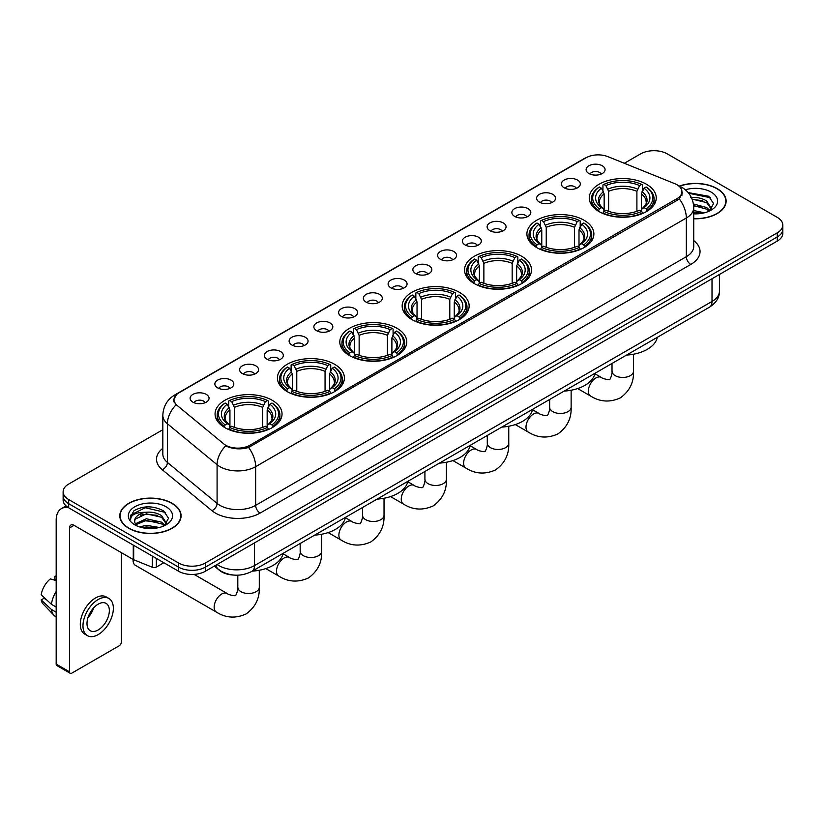 <?xml version="1.0" encoding="UTF-8"?>
<svg xmlns="http://www.w3.org/2000/svg" width="824" height="824" viewBox="0 0 824 824"><rect width="100%" height="100%" fill="white"/><g stroke="black" fill="none" stroke-linecap="round" stroke-linejoin="round"><path stroke-width="1.24" d="M396.962 328.271A33.485 19.333 0 0 0 360.469 324.079A33.485 19.333 0 0 0 339.797 341.95A33.485 19.333 0 0 0 349.603 355.618A33.485 19.333 0 0 0 386.096 359.81A33.485 19.333 0 0 0 406.768 341.95A33.485 19.333 0 0 0 396.962 328.271M584.072 220.255A33.485 19.333 0 0 0 547.579 216.063A33.485 19.333 0 0 0 526.907 233.923A33.485 19.333 0 0 0 536.712 247.591A33.485 19.333 0 0 0 573.205 251.784A33.485 19.333 0 0 0 593.877 233.923A33.485 19.333 0 0 0 584.072 220.255M521.695 256.254A33.485 19.333 0 0 0 485.202 252.072A33.485 19.333 0 0 0 464.54 269.932A33.485 19.333 0 0 0 474.346 283.6A33.485 19.333 0 0 0 510.839 287.792A33.485 19.333 0 0 0 531.511 269.932A33.485 19.333 0 0 0 521.695 256.254M459.329 292.262A33.485 19.333 0 0 0 422.836 288.081A33.485 19.333 0 0 0 402.163 305.941A33.485 19.333 0 0 0 411.979 319.609A33.485 19.333 0 0 0 448.472 323.801A33.485 19.333 0 0 0 469.144 305.941A33.485 19.333 0 0 0 459.329 292.262M334.596 364.28A33.485 19.333 0 0 0 298.103 360.088A33.485 19.333 0 0 0 277.431 377.948A33.485 19.333 0 0 0 287.236 391.627A33.485 19.333 0 0 0 323.729 395.819A33.485 19.333 0 0 0 344.401 377.948A33.485 19.333 0 0 0 334.596 364.28M272.229 400.289A33.485 19.333 0 0 0 235.736 396.097A33.485 19.333 0 0 0 215.064 413.957A33.485 19.333 0 0 0 224.87 427.635A33.485 19.333 0 0 0 261.363 431.817A33.485 19.333 0 0 0 282.035 413.957A33.485 19.333 0 0 0 272.229 400.289M646.438 184.246A33.485 19.333 0 0 0 609.945 180.054A33.485 19.333 0 0 0 589.273 197.915A33.485 19.333 0 0 0 599.079 211.583A33.485 19.333 0 0 0 635.572 215.775A33.485 19.333 0 0 0 656.244 197.915A33.485 19.333 0 0 0 646.438 184.246M564.141 187.8A9.476 5.469 180 0 1 562.267 186.255A9.476 5.469 180 0 1 565.398 179.457A9.476 5.469 180 0 1 577.542 180.065A9.476 5.469 180 0 1 579.426 186.255A9.476 5.469 180 0 1 564.141 187.8M576.388 188.366A5.686 3.286 0 0 0 574.864 186.77A5.686 3.286 0 0 0 569.26 185.936A5.686 3.286 0 0 0 565.295 188.366M539.39 202.096A9.476 5.469 180 0 1 537.516 200.541A9.476 5.469 180 0 1 540.647 193.743A9.476 5.469 180 0 1 552.791 194.351A9.476 5.469 180 0 1 554.676 200.541A9.476 5.469 180 0 1 539.39 202.096M551.637 202.663A5.686 3.286 0 0 0 550.113 201.056A5.686 3.286 0 0 0 544.51 200.232A5.686 3.286 0 0 0 540.544 202.663M514.639 216.382A9.476 5.469 180 0 1 512.765 214.837A9.476 5.469 180 0 1 515.896 208.029A9.476 5.469 180 0 1 528.04 208.647A9.476 5.469 180 0 1 529.925 214.837A9.476 5.469 180 0 1 514.639 216.382M526.886 216.949A5.686 3.286 0 0 0 525.362 215.352A5.686 3.286 0 0 0 519.759 214.518A5.686 3.286 0 0 0 515.793 216.949M489.889 230.668A9.476 5.469 180 0 1 488.014 229.124A9.476 5.469 180 0 1 491.145 222.326A9.476 5.469 180 0 1 503.289 222.933A9.476 5.469 180 0 1 505.174 229.124A9.476 5.469 180 0 1 489.889 230.668M502.135 231.235A5.686 3.286 0 0 0 500.611 229.638A5.686 3.286 0 0 0 495.008 228.804A5.686 3.286 0 0 0 491.042 231.235M465.138 244.965A9.476 5.469 180 0 1 463.263 243.41A9.476 5.469 180 0 1 466.394 236.612A9.476 5.469 180 0 1 478.538 237.219A9.476 5.469 180 0 1 480.423 243.41A9.476 5.469 180 0 1 465.138 244.965M477.384 245.531A5.686 3.286 0 0 0 475.86 243.925A5.686 3.286 0 0 0 470.257 243.101A5.686 3.286 0 0 0 466.291 245.531M440.387 259.251A9.476 5.469 180 0 1 438.512 257.706A9.476 5.469 180 0 1 441.643 250.898A9.476 5.469 180 0 1 453.787 251.516A9.476 5.469 180 0 1 455.672 257.706A9.476 5.469 180 0 1 440.387 259.251M452.634 259.817A5.686 3.286 0 0 0 451.109 258.221A5.686 3.286 0 0 0 445.506 257.387A5.686 3.286 0 0 0 441.54 259.817M415.636 273.537A9.476 5.469 180 0 1 413.761 271.992A9.476 5.469 180 0 1 416.892 265.194A9.476 5.469 180 0 1 429.047 265.802A9.476 5.469 180 0 1 430.921 271.992A9.476 5.469 180 0 1 415.636 273.537M427.883 274.104A5.686 3.286 0 0 0 426.358 272.507A5.686 3.286 0 0 0 420.755 271.673A5.686 3.286 0 0 0 416.789 274.104M390.885 287.834A9.476 5.469 180 0 1 389.01 286.278A9.476 5.469 180 0 1 392.142 279.48A9.476 5.469 180 0 1 404.296 280.088A9.476 5.469 180 0 1 406.17 286.278A9.476 5.469 180 0 1 390.885 287.834M403.132 288.4A5.686 3.286 0 0 0 401.607 286.793A5.686 3.286 0 0 0 396.004 285.969A5.686 3.286 0 0 0 392.039 288.4M366.134 302.12A9.476 5.469 180 0 1 364.26 300.575A9.476 5.469 180 0 1 367.391 293.766A9.476 5.469 180 0 1 379.545 294.384A9.476 5.469 180 0 1 381.419 300.575A9.476 5.469 180 0 1 366.134 302.12M378.381 302.686A5.686 3.286 0 0 0 376.856 301.09A5.686 3.286 0 0 0 371.253 300.255A5.686 3.286 0 0 0 367.288 302.686M341.383 316.406A9.476 5.469 180 0 1 339.509 314.861A9.476 5.469 180 0 1 342.65 308.063A9.476 5.469 180 0 1 354.794 308.67A9.476 5.469 180 0 1 356.668 314.861A9.476 5.469 180 0 1 341.383 316.406M353.63 316.972A5.686 3.286 0 0 0 352.106 315.376A5.686 3.286 0 0 0 346.502 314.541A5.686 3.286 0 0 0 342.537 316.972M316.632 330.702A9.476 5.469 180 0 1 314.758 329.147A9.476 5.469 180 0 1 317.899 322.349A9.476 5.469 180 0 1 330.043 322.957A9.476 5.469 180 0 1 331.918 329.147A9.476 5.469 180 0 1 316.632 330.702M328.889 331.269A5.686 3.286 0 0 0 327.355 329.672A5.686 3.286 0 0 0 321.751 328.838A5.686 3.286 0 0 0 317.786 331.269M291.881 344.988A9.476 5.469 180 0 1 290.007 343.443A9.476 5.469 180 0 1 293.148 336.645A9.476 5.469 180 0 1 305.292 337.253A9.476 5.469 180 0 1 307.167 343.443A9.476 5.469 180 0 1 291.881 344.988M304.138 345.555A5.686 3.286 0 0 0 302.604 343.958A5.686 3.286 0 0 0 297.001 343.124A5.686 3.286 0 0 0 293.035 345.555M267.131 359.274A9.476 5.469 180 0 1 265.256 357.729A9.476 5.469 180 0 1 268.397 350.931A9.476 5.469 180 0 1 280.541 351.539A9.476 5.469 180 0 1 282.416 357.729A9.476 5.469 180 0 1 267.131 359.274M279.387 359.841A5.686 3.286 0 0 0 277.853 358.244A5.686 3.286 0 0 0 272.26 357.41A5.686 3.286 0 0 0 268.284 359.841M242.38 373.571A9.476 5.469 180 0 1 240.505 372.015A9.476 5.469 180 0 1 243.647 365.217A9.476 5.469 180 0 1 255.79 365.825A9.476 5.469 180 0 1 257.665 372.015A9.476 5.469 180 0 1 242.38 373.571M254.637 374.137A5.686 3.286 0 0 0 253.102 372.541A5.686 3.286 0 0 0 247.509 371.706A5.686 3.286 0 0 0 243.533 374.137M217.629 387.857A9.476 5.469 180 0 1 215.754 386.312A9.476 5.469 180 0 1 218.896 379.514A9.476 5.469 180 0 1 231.039 380.122A9.476 5.469 180 0 1 232.914 386.312A9.476 5.469 180 0 1 217.629 387.857M229.886 388.423A5.686 3.286 0 0 0 228.351 386.827A5.686 3.286 0 0 0 222.758 385.993A5.686 3.286 0 0 0 218.793 388.423M192.878 402.143A9.476 5.469 180 0 1 191.003 400.598A9.476 5.469 180 0 1 194.145 393.8A9.476 5.469 180 0 1 206.288 394.408A9.476 5.469 180 0 1 208.163 400.598A9.476 5.469 180 0 1 192.878 402.143M205.135 402.72A5.686 3.286 0 0 0 203.6 401.113A5.686 3.286 0 0 0 198.007 400.279A5.686 3.286 0 0 0 194.042 402.72M588.892 173.514A9.476 5.469 180 0 1 587.018 171.969A9.476 5.469 180 0 1 590.149 165.16A9.476 5.469 180 0 1 602.293 165.778A9.476 5.469 180 0 1 604.177 171.969A9.476 5.469 180 0 1 588.892 173.514M601.139 174.08A5.686 3.286 0 0 0 599.615 172.484A5.686 3.286 0 0 0 594.011 171.65A5.686 3.286 0 0 0 590.046 174.08M674.671 183.628A17.057 9.847 180 0 1 676.947 184.731A17.057 9.847 180 0 1 681.942 191.693A17.057 9.847 180 0 1 676.947 198.666L249.847 445.248A17.057 9.847 180 0 1 223.809 443.93L177.078 405.398A17.057 9.847 180 0 1 173.988 399.753A17.057 9.847 180 0 1 178.983 392.791L586.08 157.755A17.057 9.847 180 0 1 607.927 156.653L674.671 183.628M233.789 575.07A18.952 10.939 180 0 1 219.586 570.435L214.322 566.098M693.736 218.772A30.643 17.695 0 0 0 726.129 201.118A30.643 17.695 0 0 0 717.158 188.603A30.643 17.695 0 0 0 679.409 186.049M172.113 503.289A30.643 17.695 0 0 0 138.71 499.447A30.643 17.695 0 0 0 119.799 515.793A30.643 17.695 0 0 0 128.771 528.308A30.643 17.695 0 0 0 162.163 532.139A30.643 17.695 0 0 0 181.084 515.793A30.643 17.695 0 0 0 172.113 503.289M682.612 192.414L679.275 198.831L677.616 200.047L248.59 447.483C241.463 449.533 234.449 449.276 227.558 446.721L225.714 445.825A22.114 14.791 129.5 0 0 217.083 464.705L167.406 423.752A25.276 14.595 180 0 1 162.833 415.378L162.833 454.065A25.276 14.595 0 0 0 167.406 462.439L217.083 503.402A25.276 14.595 0 0 0 219.915 505.349A25.276 14.595 0 0 0 255.656 505.349L686.33 256.697A25.276 14.595 0 0 0 693.736 246.376L693.736 207.689A25.276 14.595 180 0 1 686.33 218.01A22.114 12.772 -120 0 0 679.275 198.831M162.833 429.716L68.68 484.069A18.952 10.939 0 0 0 63.129 491.804L63.129 500.065A18.952 10.939 0 0 0 68.68 507.8L178.581 571.248L178.581 567.128A18.952 10.939 0 0 0 205.392 567.128L777.248 236.962A18.952 10.939 0 0 0 782.8 229.227A18.952 10.939 0 0 1 777.248 236.962L205.392 567.128A18.952 10.939 0 0 1 178.581 567.128L68.68 503.67L178.581 567.128L178.581 562.998A18.952 10.939 0 0 0 205.392 562.998L777.248 232.842A18.952 10.939 0 0 0 782.8 225.096A18.952 10.939 0 0 0 777.248 217.361L667.347 153.913A18.952 10.939 0 0 0 640.536 153.913L624.324 163.276M63.129 495.935A18.952 10.939 0 0 0 68.68 503.67A18.952 10.939 0 0 1 63.129 495.935M693.736 240.598A31.59 18.241 180 0 1 690.8 264.432L260.116 513.084A31.59 18.241 180 0 1 215.445 513.084A31.59 18.241 180 0 1 211.902 510.653L162.225 469.69A6.314 4.223 -50.5 0 0 167.406 462.439L167.406 423.752A22.114 14.791 129.5 0 1 175.976 404.934L173.555 399.743L176.676 394.428M63.129 491.804A18.952 10.939 0 0 0 68.68 499.54L178.581 562.998M178.581 571.248A18.952 10.939 0 0 0 205.392 571.248L777.248 241.092A18.952 10.939 0 0 0 782.8 233.357L782.8 225.096M693.736 218.597A30.323 17.51 0 0 0 725.82 201.118A30.323 17.51 0 0 0 716.932 188.727A30.323 17.51 0 0 0 679.676 186.173M693.736 210.511L704.386 212.798M693.736 212.149L701.667 213.375M693.437 203.961L706.662 207.524L709.907 210.625M693.643 205.598L706.662 209.162L709.062 211.191M690.522 197.616C696.579 196.977 701.966 198.1 706.662 200.974L711.287 208.245L711.174 209.451M692.088 199.099L706.662 202.611L711.236 209.069M693.736 213.838A22.114 12.772 0 0 0 711.133 210.141A22.114 12.772 0 0 0 711.122 192.085A22.114 12.772 0 0 0 685.341 189.767M709.33 211.068L713.574 203.6L708.722 196.246L688.164 192.589M688.71 193.249L710.679 197.801M692.222 199.46L702.779 200.654M693.674 205.969L702.779 207.205M693.736 212.52L701.43 213.416M128.997 528.174A30.323 17.51 0 0 0 162.05 531.974A30.323 17.51 0 0 0 180.765 515.793A30.323 17.51 0 0 0 171.886 503.413A30.323 17.51 0 0 0 138.834 499.622A30.323 17.51 0 0 0 120.108 515.793A30.323 17.51 0 0 0 128.997 528.174M139.658 526.938L146.353 525.3L159.331 527.484M142.274 527.659L146.353 526.938L156.612 528.05M164.275 525.753L168.529 518.275L163.677 510.921C153.285 505.555 143.376 505.493 133.941 510.736L130.295 517.41L130.645 519.553C130.851 514.743 135.795 512.332 145.467 512.301A15.8 9.115 0 0 0 134.642 520.953A15.8 9.115 0 0 0 135.414 523.765L146.353 518.749L161.607 522.2L164.862 525.3M135.939 524.63L146.353 520.387L161.607 523.848L164.007 525.877M145.467 512.301C151.534 511.663 156.91 512.775 161.607 515.649L166.232 522.931L166.129 524.136M134.652 521.129L135.188 519.192L146.353 513.836L161.607 517.287L166.18 523.745M135.414 523.765L137.299 526.062M166.077 506.77A22.114 12.772 0 0 0 134.806 506.77A22.114 12.772 0 0 0 134.806 524.826A22.114 12.772 0 0 0 166.077 524.826A22.114 12.772 0 0 0 166.077 506.77M130.305 517.554L130.985 514.856L145.23 507.728L165.624 512.487M140.338 515.185L145.23 514.279L157.734 515.34M140.338 521.736L145.23 520.83L157.734 521.891M142.696 527.751L156.375 528.091M598.481 211.232L599.378 208.833A30.076 17.366 0 0 1 599.378 186.997L601.448 188.191A27.171 15.687 0 0 0 601.448 207.638L603.487 208.802L604.146 211.243M604.146 210.244L604.146 193.908L601.448 188.191M602.941 190.777L602.941 184.926L603.848 184.411A30.076 17.366 0 0 1 641.669 184.411L639.609 185.606A27.171 15.687 0 0 0 605.908 185.606L608.617 191.333L608.617 211.305M636.901 211.305L636.901 191.333L639.609 185.606M626.528 355.082A34.752 20.064 0 0 0 657.305 337.315M602.941 212.963A31.343 18.097 0 0 0 642.566 212.963L641.669 211.418A30.076 17.366 0 0 1 603.848 211.418L602.941 213.498M642.566 213.498L642.566 212.963M599.378 186.997L598.481 187.512A31.343 18.097 0 0 0 591.416 198.945A31.343 18.097 0 0 0 598.481 210.388M641.669 184.411L642.566 184.926L642.566 190.777M603.848 211.418L605.908 210.223A27.171 15.687 0 0 0 639.609 210.223L641.669 211.418M601.448 207.638L599.378 208.833M605.908 185.606L603.848 184.411M603.487 191.704A24.298 14.029 0 0 0 603.487 208.802L603.601 208.874C600.15 205.537 598.739 203.27 599.378 202.076A23.381 13.493 0 0 1 604.146 193.908M647.036 210.388A31.343 18.097 0 0 0 654.091 198.945A31.343 18.097 0 0 0 647.036 187.512L646.14 186.997A30.076 17.366 0 0 1 646.14 208.833L647.036 211.232M646.14 208.833L644.069 207.638A27.171 15.687 0 0 0 644.069 188.191L646.14 186.997M644.069 188.191L641.371 193.908L641.371 210.244L642.03 208.802L644.069 207.638M641.371 193.908A23.381 13.493 0 0 1 646.14 202.076C646.768 203.281 645.367 205.547 641.917 208.874L642.03 208.802A24.298 14.029 0 0 0 642.03 191.704M641.371 211.243L641.371 210.244M536.105 247.231L537.011 244.841A30.076 17.366 0 0 1 537.011 223.005L539.071 224.2A27.171 15.687 0 0 0 539.071 243.647L541.121 244.81L541.78 247.252M541.78 246.252L541.78 229.917L539.071 224.2M540.575 226.785L540.575 220.935L541.471 220.42A30.076 17.366 0 0 1 579.303 220.42L577.233 221.615A27.171 15.687 0 0 0 543.541 221.615L546.24 227.342L546.24 247.313M574.534 247.313L574.534 227.342L577.233 221.615M564.162 391.091A34.752 20.064 0 0 0 594.938 373.324M540.575 248.972A31.343 18.097 0 0 0 580.199 248.972L579.303 247.416A30.076 17.366 0 0 1 541.471 247.416L540.575 249.507M580.199 249.507L580.199 248.972M537.011 223.005L536.105 223.51A31.343 18.097 0 0 0 529.049 234.953A31.343 18.097 0 0 0 536.105 246.397M579.303 220.42L580.199 220.935L580.199 226.785M541.471 247.416L543.541 246.232A27.171 15.687 0 0 0 577.233 246.232L579.303 247.416M539.071 243.647L537.011 244.841M543.541 221.615L541.471 220.42M541.121 227.712A24.298 14.029 0 0 0 541.121 244.81L541.234 244.882C537.784 241.545 536.373 239.279 537.011 238.085A23.381 13.493 0 0 1 541.78 229.917M584.669 246.397A31.343 18.097 0 0 0 591.725 234.953A31.343 18.097 0 0 0 584.669 223.51L583.773 223.005A30.076 17.366 0 0 1 583.773 244.841L584.669 247.231M583.773 244.841L581.703 243.647A27.171 15.687 0 0 0 581.703 224.2L583.773 223.005M581.703 224.2L579.004 229.917L579.004 246.252L579.663 244.81L581.703 243.647M579.004 229.917A23.381 13.493 0 0 1 583.763 238.085C584.401 239.29 583.001 241.556 579.55 244.882L579.663 244.81A24.298 14.029 0 0 0 579.663 227.712M579.004 247.252L579.004 246.252M473.738 283.24L474.645 280.85A30.076 17.366 0 0 1 474.645 259.014L476.705 260.199A27.171 15.687 0 0 0 476.705 279.655L478.744 280.819L479.413 283.25M479.413 282.261L479.413 265.925L476.705 260.199M478.208 262.794L478.208 256.944L479.104 256.429A30.076 17.366 0 0 1 516.936 256.429L514.866 257.624A27.171 15.687 0 0 0 481.175 257.624L483.873 263.35L483.873 283.322M512.168 283.322L512.168 263.35L514.866 257.624M501.795 427.1A34.752 20.064 0 0 0 532.562 409.332M478.208 284.98A31.343 18.097 0 0 0 517.832 284.98L516.936 283.425A30.076 17.366 0 0 1 479.104 283.425L478.208 285.516M517.832 285.516L517.832 284.98M474.645 259.014L473.738 259.519A31.343 18.097 0 0 0 466.683 270.962A31.343 18.097 0 0 0 473.738 282.395M516.936 256.429L517.832 256.944L517.832 262.794M479.104 283.425L481.175 282.23A27.171 15.687 0 0 0 514.866 282.23L516.936 283.425M476.705 279.655L474.645 280.85M481.175 257.624L479.104 256.429M478.744 263.721A24.298 14.029 0 0 0 478.744 280.819L478.868 280.891C475.407 277.554 474.006 275.288 474.645 274.093A23.381 13.493 0 0 1 479.413 265.925M522.303 282.395A31.343 18.097 0 0 0 529.358 270.962A31.343 18.097 0 0 0 522.303 259.519L521.407 259.014A30.076 17.366 0 0 1 521.407 280.85L522.303 283.24M521.407 280.85L519.336 279.655A27.171 15.687 0 0 0 519.336 260.199L521.407 259.014M519.336 260.199L516.638 265.925L516.638 282.261L517.297 280.819L519.336 279.655M516.638 265.925A23.381 13.493 0 0 1 521.396 274.093C522.035 275.298 520.624 277.564 517.184 280.891L517.297 280.819A24.298 14.029 0 0 0 517.297 263.721M516.638 283.25L516.638 282.261M411.372 319.248L412.268 316.859A30.076 17.366 0 0 1 412.268 295.013L414.338 296.207A27.171 15.687 0 0 0 414.338 315.664L416.377 316.828L417.037 319.259M417.037 318.27L417.037 301.934L414.338 296.207M415.842 298.803L415.842 292.953L416.738 292.438A30.076 17.366 0 0 1 454.57 292.438L452.5 293.632A27.171 15.687 0 0 0 418.808 293.632L421.507 299.359L421.507 319.331M449.801 319.331L449.801 299.359L452.5 293.632M439.429 463.109A34.752 20.064 0 0 0 470.195 445.341M415.842 320.989A31.343 18.097 0 0 0 455.466 320.989L454.57 319.434A30.076 17.366 0 0 1 416.738 319.434L415.842 321.525M455.466 321.525L455.466 320.989M412.268 295.013L411.372 295.528A31.343 18.097 0 0 0 404.316 306.971A31.343 18.097 0 0 0 411.372 318.404M454.57 292.438L455.466 292.953L455.466 298.803M416.738 319.434L418.808 318.239A27.171 15.687 0 0 0 452.5 318.239L454.57 319.434M414.338 315.664L412.268 316.859M418.808 293.632L416.738 292.438M416.377 299.73A24.298 14.029 0 0 0 416.377 316.828L416.491 316.9C413.04 313.563 411.639 311.297 412.278 310.102A23.381 13.493 0 0 1 417.037 301.934M459.936 318.404A31.343 18.097 0 0 0 466.992 306.971A31.343 18.097 0 0 0 459.936 295.528L459.04 295.013A30.076 17.366 0 0 1 459.04 316.859L459.936 319.248M459.04 316.859L456.97 315.664A27.171 15.687 0 0 0 456.97 296.207L459.04 295.013M456.97 296.207L454.261 301.934L454.261 318.27L454.93 316.828L456.97 315.664M454.261 301.934A23.381 13.493 0 0 1 459.03 310.102C459.668 311.297 458.257 313.573 454.807 316.9L454.93 316.828A24.298 14.029 0 0 0 454.93 299.73M454.261 319.259L454.261 318.27M349.005 355.257L349.901 352.868A30.076 17.366 0 0 1 349.901 331.021L351.972 332.216A27.171 15.687 0 0 0 351.972 351.673L354.011 352.837L354.67 355.268M354.67 354.279L354.67 337.943L351.972 332.216M353.475 334.802L353.475 328.961L354.372 328.446A30.076 17.366 0 0 1 392.203 328.446L390.133 329.641A27.171 15.687 0 0 0 356.442 329.641L359.14 335.368L359.14 355.34M387.435 355.34L387.435 335.368L390.133 329.641M377.062 499.117A34.752 20.064 0 0 0 407.829 481.35M353.475 356.998A31.343 18.097 0 0 0 393.099 356.998L392.203 355.443A30.076 17.366 0 0 1 354.372 355.443L353.475 357.534M393.099 357.534L393.099 356.998M349.901 331.021L349.005 331.536A31.343 18.097 0 0 0 341.95 342.98A31.343 18.097 0 0 0 349.005 354.413M392.203 328.446L393.099 328.961L393.099 334.802M354.372 355.443L356.442 354.248A27.171 15.687 0 0 0 390.133 354.248L392.203 355.443M351.972 351.673L349.901 352.868M356.442 329.641L354.372 328.446M354.011 335.739A24.298 14.029 0 0 0 354.011 352.837L354.124 352.909C350.674 349.572 349.273 347.306 349.912 346.111A23.381 13.493 0 0 1 354.67 337.943M397.57 354.413A31.343 18.097 0 0 0 404.625 342.98A31.343 18.097 0 0 0 397.57 331.536L396.663 331.021A30.076 17.366 0 0 1 396.663 352.868L397.57 355.257M396.663 352.868L394.603 351.673A27.171 15.687 0 0 0 394.603 332.216L396.663 331.021M394.603 332.216L391.894 337.943L391.894 354.279L392.554 352.837L394.603 351.673M391.894 337.943A23.381 13.493 0 0 1 396.663 346.111C397.302 347.306 395.891 349.572 392.44 352.909L392.554 352.837A24.298 14.029 0 0 0 392.554 335.739M391.894 355.268L391.894 354.279M286.639 391.266L287.535 388.877A30.076 17.366 0 0 1 287.535 367.03L289.605 368.225A27.171 15.687 0 0 0 289.605 387.682L291.644 388.835L292.304 391.276M292.304 390.288L292.304 373.952L289.605 368.225M291.109 370.81L291.109 364.97L292.005 364.455A30.076 17.366 0 0 1 329.827 364.455L327.767 365.65A27.171 15.687 0 0 0 294.075 365.65L296.774 371.367L296.774 391.349M325.058 391.349L325.058 371.367L327.767 365.65M314.686 535.116A34.752 20.064 0 0 0 345.462 517.359M291.109 393.007A31.343 18.097 0 0 0 330.733 393.007L329.827 391.452A30.076 17.366 0 0 1 292.005 391.452L291.109 393.542M330.733 393.542L330.733 393.007M287.535 367.03L286.639 367.545A31.343 18.097 0 0 0 279.583 378.988A31.343 18.097 0 0 0 286.639 390.422M329.827 364.455L330.733 364.97L330.733 370.81M292.005 391.452L294.075 390.257A27.171 15.687 0 0 0 327.767 390.257L329.827 391.452M289.605 387.682L287.535 388.877M294.075 365.65L292.005 364.455M291.644 371.748A24.298 14.029 0 0 0 291.644 388.835L291.758 388.918C288.307 385.581 286.896 383.315 287.545 382.12A23.381 13.493 0 0 1 292.304 373.952M335.193 390.422A31.343 18.097 0 0 0 342.259 378.988A31.343 18.097 0 0 0 335.193 367.545L334.297 367.03A30.076 17.366 0 0 1 334.297 388.877L335.193 391.266M334.297 388.877L332.227 387.682A27.171 15.687 0 0 0 332.227 368.225L334.297 367.03M332.227 368.225L329.528 373.952L329.528 390.288L330.187 388.835L332.227 387.682M329.528 373.952A23.381 13.493 0 0 1 334.297 382.12C334.935 383.315 333.524 385.581 330.074 388.918L330.187 388.835A24.298 14.029 0 0 0 330.187 371.748M329.528 391.276L329.528 390.288M133.107 560.371L133.107 559.434A10.743 6.201 120 0 0 133.107 560.371A10.743 6.201 120 0 0 135.332 565.285L216.372 612.077A10.743 6.201 -60 0 1 214.724 603.467A10.743 6.201 -60 0 1 221.738 594.001A10.743 6.201 -60 0 1 227.115 593.476C228.341 594.938 236.478 596.411 235.324 595.35C235.674 596.875 238.466 589.088 237.806 587.296A10.743 6.201 180 0 0 240.958 591.684A10.743 6.201 180 0 0 256.14 591.684A10.743 6.201 180 0 0 259.292 587.296C259.745 598.409 255.337 607.298 246.067 613.952C235.674 618.659 225.776 618.031 216.372 612.077M224.272 427.275L225.168 424.885A30.076 17.366 0 0 1 225.168 403.039L227.239 404.234A27.171 15.687 0 0 0 227.239 423.691L229.278 424.844L229.937 427.285M229.937 426.286L229.937 409.961L227.239 404.234M228.732 406.819L228.732 400.979L229.638 400.464A30.076 17.366 0 0 1 267.46 400.464L265.4 401.659A27.171 15.687 0 0 0 231.698 401.659L234.407 407.375L234.407 427.357M262.691 427.357L262.691 407.375L265.4 401.659M252.319 571.125A34.752 20.064 0 0 0 283.096 553.368M228.732 429.016A31.343 18.097 0 0 0 268.367 429.016L267.46 427.46A30.076 17.366 0 0 1 229.638 427.46L228.732 429.551M268.367 429.551L268.367 429.016M225.168 403.039L224.272 403.554A31.343 18.097 0 0 0 217.206 414.997A31.343 18.097 0 0 0 224.272 426.43M267.46 400.464L268.367 400.979L268.367 406.819M229.638 427.46L231.698 426.266A27.171 15.687 0 0 0 265.4 426.266L267.46 427.46M227.239 423.691L225.168 424.885M231.698 401.659L229.638 400.464M229.278 407.756A24.298 14.029 0 0 0 229.278 424.844L229.391 424.927C225.941 421.589 224.53 419.323 225.168 418.128A23.381 13.493 0 0 1 229.937 409.961M272.826 426.43A31.343 18.097 0 0 0 279.892 414.997A31.343 18.097 0 0 0 272.826 403.554L271.93 403.039A30.076 17.366 0 0 1 271.93 424.885L272.826 427.275M271.93 424.885L269.86 423.691A27.171 15.687 0 0 0 269.86 404.234L271.93 403.039M269.86 404.234L267.161 409.961L267.161 426.286L267.821 424.844L269.86 423.691M267.161 409.961A23.381 13.493 0 0 1 271.93 418.128C272.559 419.323 271.158 421.589 267.707 424.927L267.821 424.844A24.298 14.029 0 0 0 267.821 407.756M267.161 427.285L267.161 426.286M156.354 558.414L156.354 567.056L163.842 562.74M68.464 507.677A25.276 14.595 -120 0 0 61.409 508.614A25.276 14.595 -120 0 0 56.176 520.181L56.176 664.113L69.576 671.848L69.576 527.916A6.314 3.646 60 0 1 70.885 525.022A6.314 3.646 60 0 1 74.047 525.341L133.272 559.527L133.272 545.086M69.576 671.848A3.162 1.823 120 0 0 70.225 673.29L56.825 665.555A3.162 1.823 -60 0 1 56.176 664.113M70.225 673.29A3.162 1.823 120 0 0 71.812 673.136L119.171 645.8A3.162 1.823 120 0 0 121.396 641.927L121.396 552.677M156.354 567.056A3.162 1.823 180 0 1 152.316 567.262L133.694 559.733A3.162 1.823 180 0 1 133.272 559.527M98.169 629.958A15.8 9.115 120 0 0 108.49 616.043A15.8 9.115 120 0 0 106.069 603.384A15.8 9.115 120 0 0 98.169 604.167A15.8 9.115 120 0 0 87.849 618.082A15.8 9.115 120 0 0 90.269 630.741A15.8 9.115 120 0 0 98.169 629.958M87.962 617.712A15.8 9.115 120 0 0 93.627 607.896M56.176 576.707L54.837 576.306L54.837 579.478L56.176 580.25M108.912 598.461L106.234 596.916A21.486 12.401 120 0 0 95.491 597.977A21.486 12.401 120 0 0 81.452 616.908A21.486 12.401 120 0 0 84.748 634.12L87.426 635.664A21.486 12.401 120 0 0 98.169 634.604A21.486 12.401 120 0 0 112.198 615.672A21.486 12.401 120 0 0 108.912 598.461A21.486 12.401 120 0 0 98.169 599.522A21.486 12.401 120 0 0 84.13 618.453A21.486 12.401 120 0 0 87.426 635.664M56.176 591.477A20.847 12.041 120 0 0 51.428 604.322L41.2 594.753A16.428 9.486 120 0 1 50.367 578.881L56.176 580.642M56.176 607.061L51.428 604.322M46.731 599.934L43.95 598.327L41.2 599.913L51.428 609.482L56.176 612.222M51.428 609.482A20.847 12.041 120 0 0 54.003 615.312A20.847 12.041 120 0 0 55.579 616.548L56.176 616.888M56.176 575.924A16.428 9.486 120 0 0 54.837 576.306M41.2 599.913A16.428 9.486 120 0 0 43.147 604.002L54.003 615.312M249.847 445.248L249.847 446.989M676.947 198.666L676.947 200.438M260.116 513.084A6.314 3.646 60 0 1 255.656 505.349L255.656 466.662A25.276 14.595 180 0 1 219.915 466.662A25.276 14.595 180 0 1 217.083 464.705L217.083 503.402A6.314 4.223 -50.5 0 1 211.902 510.653M693.736 207.689C693.303 198.605 689.317 191.786 681.757 187.244L678.564 185.699A22.114 10.352 112 0 0 678.265 185.585M248.59 447.483A22.114 12.772 60 0 1 255.656 466.662L686.33 218.01L686.33 256.697A6.314 3.646 60 0 0 690.8 264.432M177.108 394.078A22.114 12.772 -120 0 0 174.812 394.933C167.251 399.475 163.255 406.294 162.833 415.378M174.812 394.933L584.226 158.569A22.114 12.772 60 0 1 585.895 157.858M162.225 469.69A31.59 18.241 180 0 1 162.833 448.287M205.392 562.998L205.392 571.248M777.248 232.842L777.248 241.092M68.68 499.54L68.68 507.8M217.093 564.491A25.276 14.595 0 0 0 218.793 565.573A25.276 14.595 0 0 0 254.534 565.573L712.018 301.45A25.276 14.595 0 0 0 719.424 291.13C719.61 297.402 716.272 302.769 709.402 307.239L251.917 571.362A12.638 7.292 60 0 0 254.534 565.573L254.534 542.882M712.018 278.749L712.018 301.45A12.638 7.292 60 0 1 709.402 307.239M216.073 565.089A12.638 8.456 129.5 0 0 218.278 569.199L214.436 566.026M633.501 354.217L633.501 371.253A10.743 6.201 180 0 1 630.35 375.631A10.743 6.201 180 0 1 615.168 375.631A10.743 6.201 180 0 1 612.016 371.253C612.675 373.045 609.884 380.832 609.533 379.298C610.687 380.358 602.55 378.886 601.324 377.423L594.856 373.694M633.501 371.253C633.955 382.367 629.546 391.246 620.276 397.91C609.884 402.606 599.985 401.978 590.581 396.025A10.743 6.201 -60 0 1 588.933 387.424A10.743 6.201 -60 0 1 595.948 377.959A10.743 6.201 -60 0 1 601.324 377.423M636.901 191.333A23.381 13.493 0 0 0 608.617 191.333M637.56 189.129A24.298 14.029 0 0 0 607.957 189.129M571.135 390.226L571.135 407.262A10.743 6.201 180 0 1 567.983 411.639A10.743 6.201 180 0 1 552.791 411.639A10.743 6.201 180 0 1 549.649 407.262C550.298 409.054 547.507 416.841 547.167 415.306C548.321 416.367 540.184 414.894 538.958 413.432L532.489 409.703M571.135 407.262C571.588 418.376 567.18 427.254 557.91 433.908C547.517 438.615 537.619 437.987 528.215 432.034A10.743 6.201 -60 0 1 526.567 423.433A10.743 6.201 -60 0 1 533.581 413.967A10.743 6.201 -60 0 1 538.958 413.432M574.534 227.342A23.381 13.493 0 0 0 546.24 227.342M575.193 225.137A24.298 14.029 0 0 0 545.581 225.137M508.758 426.235L508.758 443.261A10.743 6.201 180 0 1 505.617 447.648A10.743 6.201 180 0 1 490.424 447.648A10.743 6.201 180 0 1 487.283 443.261C487.932 445.063 485.14 452.85 484.8 451.315C485.954 452.376 477.817 450.903 476.591 449.441L470.123 445.712M508.758 443.261C509.222 454.385 504.813 463.263 495.543 469.917C485.151 474.624 475.252 473.996 465.848 468.042A10.743 6.201 -60 0 1 464.2 459.432A10.743 6.201 -60 0 1 471.215 449.976A10.743 6.201 -60 0 1 476.591 449.441M512.168 263.35A23.381 13.493 0 0 0 483.873 263.35M512.827 261.146A24.298 14.029 0 0 0 483.214 261.146M446.392 462.243L446.392 479.269A10.743 6.201 180 0 1 443.25 483.657A10.743 6.201 180 0 1 428.058 483.657A10.743 6.201 180 0 1 424.916 479.269C425.565 481.062 422.774 488.848 422.434 487.324C423.588 488.385 415.44 486.912 414.214 485.449L407.756 481.71M446.392 479.269C446.855 490.393 442.447 499.272 433.177 505.926C422.774 510.633 412.876 510.005 403.482 504.051A10.743 6.201 -60 0 1 401.834 495.44A10.743 6.201 -60 0 1 408.848 485.975A10.743 6.201 -60 0 1 414.214 485.449M449.801 299.359A23.381 13.493 0 0 0 421.507 299.359M450.46 297.155A24.298 14.029 0 0 0 420.848 297.155M384.025 498.252L384.025 515.278A10.743 6.201 180 0 1 380.884 519.666A10.743 6.201 180 0 1 365.691 519.666A10.743 6.201 180 0 1 362.539 515.278C363.199 517.07 360.407 524.857 360.067 523.333C361.211 524.394 353.074 522.921 351.848 521.458L345.39 517.719M384.025 515.278C384.489 526.392 380.08 535.281 370.8 541.934C360.407 546.642 350.509 546.013 341.105 540.06A10.743 6.201 -60 0 1 339.467 531.449A10.743 6.201 -60 0 1 346.482 521.983A10.743 6.201 -60 0 1 351.848 521.458M387.435 335.368A23.381 13.493 0 0 0 359.14 335.368M388.094 333.154A24.298 14.029 0 0 0 358.481 333.154M321.659 534.261L321.659 551.287A10.743 6.201 180 0 1 318.517 555.675A10.743 6.201 180 0 1 303.325 555.675A10.743 6.201 180 0 1 300.173 551.287C300.832 553.079 298.041 560.866 297.691 559.341C298.844 560.402 290.707 558.929 289.482 557.467L283.013 553.728M321.659 551.287C322.112 562.401 317.714 571.289 308.433 577.943C298.041 582.65 288.142 582.022 278.739 576.069A10.743 6.201 -60 0 1 277.091 567.458A10.743 6.201 -60 0 1 284.115 557.992A10.743 6.201 -60 0 1 289.482 557.467M325.058 371.367A23.381 13.493 0 0 0 296.774 371.367M325.727 369.162A24.298 14.029 0 0 0 296.115 369.162M262.691 407.375A23.381 13.493 0 0 0 234.407 407.375M263.35 405.171A24.298 14.029 0 0 0 233.748 405.171M69.576 527.916L74.047 525.341M133.694 545.334L133.694 559.733M152.316 567.262L152.316 556.087M173.988 399.753L173.988 401.947M681.942 191.693L681.942 195.319M584.226 158.569L588.274 156.684M251.917 571.362C241.751 576.47 231.585 576.47 221.409 571.362L218.278 569.199M719.424 291.13L719.424 274.474M725.82 203.652L725.82 201.118M180.765 518.327L180.765 515.793M120.108 518.327L120.108 515.793M590.581 396.025L577.645 388.557M591.416 204.723L591.416 198.945M654.091 204.723L654.091 198.945M612.016 363.456L612.016 371.253M528.215 432.034L515.278 424.566M529.049 240.732L529.049 234.953M591.725 240.732L591.725 234.953M549.649 399.465L549.649 407.262M465.848 468.042L452.912 460.575M466.683 276.74L466.683 270.962M529.358 276.74L529.358 270.962M487.283 435.474L487.283 443.261M403.482 504.051L390.545 496.584M404.316 312.749L404.316 306.971M466.992 312.749L466.992 306.971M424.916 471.483L424.916 479.269M341.105 540.06L328.179 532.592M341.95 348.758L341.95 342.98M404.625 348.758L404.625 342.98M362.539 507.491L362.539 515.278M278.739 576.069L265.802 568.601M279.583 384.767L279.583 378.988M342.259 384.767L342.259 378.988M300.173 543.5L300.173 551.287M259.292 570.27L259.292 587.296M217.206 420.776L217.206 414.997M279.892 420.776L279.892 414.997M227.115 593.476L194.062 574.39M237.806 575.173L237.806 587.296M61.409 508.614L66.075 505.915"/></g></svg>
